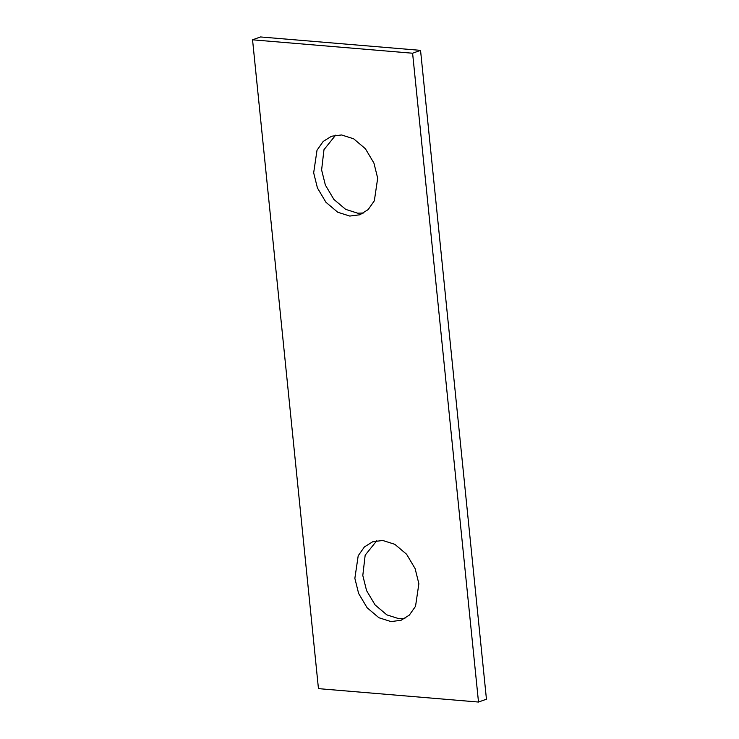 <?xml version="1.0" encoding="UTF-8"?>
<svg xmlns="http://www.w3.org/2000/svg" width="739" height="739" viewBox="0 0 739 739"><rect width="100%" height="100%" fill="white"/><g stroke="black" fill="none" stroke-linecap="round" stroke-linejoin="round"><path stroke-width="1.11" d="M420.546 50.363L260.498 36.95L252.553 39.814L412.602 53.226L420.546 50.363L486.447 699.186L478.502 702.05L318.454 688.637L252.553 39.814M363.68 212.98L357.741 213.202L345.667 209.368L333.899 199.428L325.372 185.083L321.613 169.961L323.978 149.675L335.617 135.182M404.87 618.497L398.931 618.709L386.857 614.876L375.089 604.936L366.562 590.59L362.803 575.478L365.168 555.183L376.807 540.689M349.796 216.065L337.723 212.232L325.954 202.292L317.428 187.946L313.669 172.834L317.013 150.229L323.202 141.435L331.515 136.244L341.557 134.96L353.63 138.793L365.399 148.733L373.925 163.079L377.684 178.191L374.34 200.796L368.151 209.59L359.847 214.781L349.796 216.065M390.986 621.573L378.913 617.739L367.144 607.8L358.618 593.454L354.859 578.341L358.203 555.746L364.392 546.943L372.705 541.752L382.747 540.477L394.82 544.31L406.589 554.25L415.115 568.596L418.874 583.708L415.53 606.303L409.341 615.097L401.037 620.298L390.986 621.573M412.602 53.226L478.502 702.05"/></g></svg>

